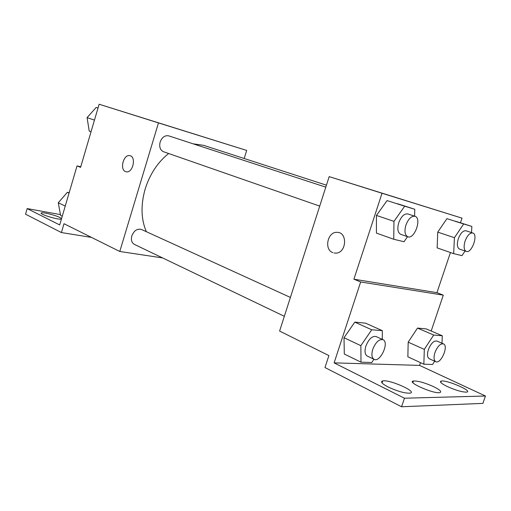 <?xml version="1.0" encoding="UTF-8"?>
<svg xmlns="http://www.w3.org/2000/svg" width="511" height="511" viewBox="0 0 511 511"><rect width="100%" height="100%" fill="white"/><g stroke="black" fill="none" stroke-linecap="round" stroke-linejoin="round"><path stroke-width="0.77" d="M162.594 257.921L119.772 251.482L64.003 223.716L61.403 232.556L25.55 214.192L27.172 208.59L59.704 224.942L77.046 165.896L80.578 167.346L99.134 104.238L246.698 150.445L244.188 158.506M130.024 155.708L129.813 155.663C123.547 154.022 119.446 169.639 125.61 171.619C119.44 169.639 123.541 154.022 129.807 155.657C136.539 156.545 132.93 173.286 126.326 171.811L126.051 171.753M119.772 251.482L158.474 122.908L99.134 104.238M325.801 187.154L168.764 135.869C164.919 135.134 162.044 137.197 160.135 142.064C159.055 146.836 160.16 150.042 163.437 151.697L163.539 151.729M290.401 297.428L141.528 229.49C137.312 228.36 134.074 230.499 131.819 235.91C130.835 239.927 131.672 242.751 134.329 244.373L134.425 244.418M158.474 122.908L246.698 150.445M326.433 185.18L203.602 145.341L193.088 143.815M168.624 153.498C157.707 162.287 149.889 174.136 145.162 189.051C140.64 205.013 141.036 219.225 146.344 231.687M196.901 134.866L176.717 128.548L196.901 134.866M61.403 232.556L91.514 237.411M77.046 165.896L80.744 166.778M27.172 208.59L60.439 214.594M59.704 217.43C61.243 218.197 61.754 218.714 61.237 218.983C59.18 220.298 38.268 213.937 41.346 212.927C42.713 212.033 55.207 215.112 59.704 217.43M450.453 252.53L436.937 292.669L353.899 279.198L360.657 281.963L334.111 362.861L404.457 398.21L401.569 406.762L324.99 367.543L328.899 355.599L279.606 331.058L329.18 176.627L462.033 218.152L460.462 222.809M337.381 232.358L337.164 232.352C327.57 231.477 323.757 249.636 332.897 252.658C323.757 249.63 327.57 231.477 337.164 232.345C347.838 232.166 346.567 253.092 335.861 253.13L334.098 253.009M353.899 279.198L382.03 193.254L329.18 176.627M437.742 232.115L437.141 247.88L437.742 232.115L446.94 218.644L437.742 232.115L454.426 237.698L463.662 223.978L471.857 226.443L471.5 232.562M455.269 221.154L471.857 226.443M376.441 215.431L376.415 233.105L376.441 215.431L387.083 200.587L376.441 215.431L393.968 221.359L404.667 206.214L414.779 209.261L414.613 216.159M397.334 203.678L414.779 209.261M382.03 193.254L462.033 218.152M406.43 200.766L384.278 193.829L406.43 200.766M436.937 292.669L443.293 295.147L431.182 331.019M420.502 362.65L419.576 365.397L485.45 396.012L482.901 403.383L401.569 406.762M485.45 396.012L404.457 398.21M443.293 295.147L360.657 281.963M344.005 337.72L344.305 354.021L344.005 337.72L354.8 322.128L344.005 337.72L360.862 345.685L371.727 329.774L382.343 330.674L382.298 339.355M365.531 323.15L354.8 322.128L365.531 323.15L382.343 330.674M408.18 342.153L407.861 356.812L408.18 342.153L417.513 328.075L408.18 342.153L424.322 349.383L433.692 335.044L442.302 335.778L441.983 343.232M426.244 328.905L417.513 328.075L426.244 328.905L442.302 335.778M419.576 365.397L334.111 362.861M433.686 386.68C440.073 389.874 442.098 391.854 439.767 392.627C433.424 394.045 405.99 381.813 413.469 380.995C418.1 380.842 424.839 382.739 433.686 386.68M447.349 386.572C441.236 383.55 439.205 381.704 441.255 381.046C446.671 379.692 473.416 391.26 466.671 392.129C462.34 392.199 455.901 390.353 447.349 386.572M388.226 387.038C381.985 383.748 380.146 381.717 382.701 380.938C389.427 379.245 418.164 392.026 409.956 393.176C404.699 393.336 397.456 391.292 388.226 387.038M407.529 236.682L404.022 241.729L393.751 239.263L393.968 221.359M414.932 216.262L407.874 213.956C404.29 213.457 401.256 216.357 398.772 222.655C397.098 228.736 397.724 232.614 400.656 234.294L400.745 234.325M393.751 239.263L376.415 233.105M404.667 206.214L387.083 200.587M405.926 225.07C404.233 231.189 404.84 235.086 407.746 236.759C414.459 239.736 422.118 218.248 415.028 216.294C411.464 215.802 408.43 218.727 405.926 225.07M465.074 250.997L461.982 255.647L453.659 253.648L454.426 237.698M472.745 232.971L466.026 230.787C463.107 230.442 460.539 233.099 458.31 238.746C456.732 244.232 457.128 247.682 459.504 249.087L459.568 249.106M453.659 253.648L437.141 247.88M463.662 223.978L446.94 218.644M465.099 241.013C463.509 246.532 463.892 249.994 466.243 251.399C471.653 253.82 478.558 234.511 472.809 232.99C469.916 232.658 467.341 235.335 465.099 241.013M373.95 359.271L371.765 362.523L360.996 362.178L360.862 345.685M382.931 339.649L376.134 336.545C372.225 335.791 368.814 338.934 365.902 345.979C364.42 351.108 364.854 354.462 367.211 356.039L367.294 356.078M360.996 362.178L344.305 354.021M371.727 329.774L354.8 322.128M372.787 349.217C371.286 354.378 371.708 357.745 374.046 359.316C380.21 362.912 389.612 342.293 383.02 339.687C379.124 338.946 375.719 342.121 372.787 349.217M434.689 361.2L432.581 364.471L423.843 364.19L424.322 349.383M443.433 343.865L436.931 341.035C433.782 340.537 430.939 343.398 428.397 349.62C426.979 354.359 427.26 357.393 429.227 358.722L429.285 358.748M423.843 364.19L407.861 356.812M433.692 335.044L417.513 328.075M434.97 352.552C433.539 357.323 433.801 360.364 435.755 361.686C440.782 364.535 448.894 345.864 443.491 343.89C440.367 343.405 437.525 346.292 434.97 352.552M91.047 131.723L89.221 131.072L87.081 117.619L96.17 107.431L98.023 108L96.17 107.431M94.465 120.117L87.081 117.619M62.265 216.23L60.592 215.412L58.267 202.778L67.369 192.315L69.177 192.685M65.248 206.074L58.267 202.778M69.062 193.075L67.369 192.315M41.346 212.927L41.219 213.355M163.437 151.697L319.72 206.112M284.34 316.303L134.329 244.373M382.701 380.938L382.036 382.924M441.255 381.046L440.776 382.464M413.469 380.995L412.901 382.669M407.746 236.759L400.656 234.294M466.243 251.399L459.504 249.087M374.046 359.316L367.211 356.039M435.755 361.686L429.227 358.722"/></g></svg>
